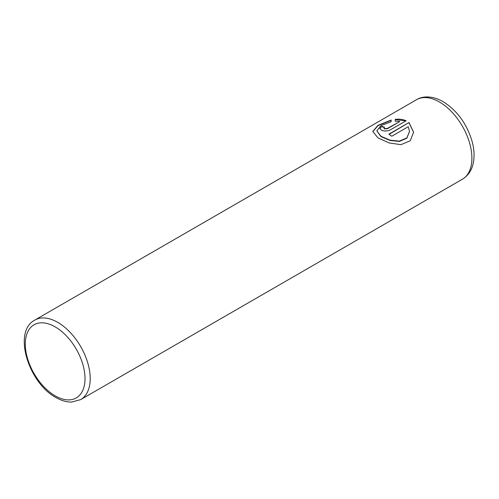 <?xml version="1.0" encoding="UTF-8"?>
<svg xmlns="http://www.w3.org/2000/svg" width="499" height="499" viewBox="0 0 499 499"><rect width="100%" height="100%" fill="white"/><g stroke="black" fill="none" stroke-linecap="round" stroke-linejoin="round"><path stroke-width="0.75" d="M372.772 131.574L378.142 125.561L391.154 120.34M376.851 130.869L380.656 136.239L381.641 136.882L390.031 140.456L399.406 141.435L406.797 138.248L409.536 131.549M381.641 136.583L380.656 135.94L376.851 130.813L380.93 125.673L391.154 121.712L391.154 120.041L378.03 125.33L372.765 131.424L377.755 137.618L378.747 138.248L389.264 142.964L400.928 144.673L410.209 140.78L413.627 132.21L409.012 122.536L388.864 134.169A45.902 26.503 60 0 1 391.752 136.246L408.244 126.721L409.542 131.43L406.81 137.936L399.412 141.136L390.031 140.15L381.641 136.583M389.101 134.331L409.012 122.536M409.012 122.835L413.621 132.285M383.931 127.987L384.529 128.929L387.417 128.717L399.574 121.7L387.417 128.418L384.529 128.63L383.931 127.987L384.529 127.245A45.902 26.503 -120 0 0 381.641 126.384L379.845 128.493L381.641 130.295C384.511 131.331 387.399 131.2 390.305 129.896L406.124 120.764C402.911 119.361 399.281 118.887 395.239 119.348L395.239 121.188L399.574 121.4M395.239 119.648L405.475 120.783M379.851 128.642L381.641 126.384M381.641 126.684A45.902 26.503 60 0 1 384.242 127.445M57.753 322.366A45.902 26.503 60 0 1 87.737 362.817A45.902 26.503 60 0 1 80.701 399.599L71.675 402.063C66.542 402.138 61.29 400.622 55.913 397.51C28.618 383.014 12.431 331.679 34.799 320.096A45.902 26.503 60 0 1 57.753 322.366M55.152 395.826A42.228 24.382 -120 0 0 85.017 378.585A42.228 24.382 -120 0 0 55.152 326.87A42.228 24.382 -120 0 0 25.293 344.104A42.228 24.382 -120 0 0 55.152 395.826M462.392 179.228A45.902 26.503 -120 0 0 469.428 142.452A45.902 26.503 -120 0 0 439.444 102.002A45.902 26.503 -120 0 0 416.497 99.725C422.248 96.076 432.047 95.359 443.118 101.64C457.334 110.659 467.039 124.089 472.241 141.909C474.362 149.981 474.611 157.416 473.002 164.227C472.042 168.375 469.503 174.825 462.392 179.228L80.701 399.599M34.799 320.096L416.497 99.725"/></g></svg>
